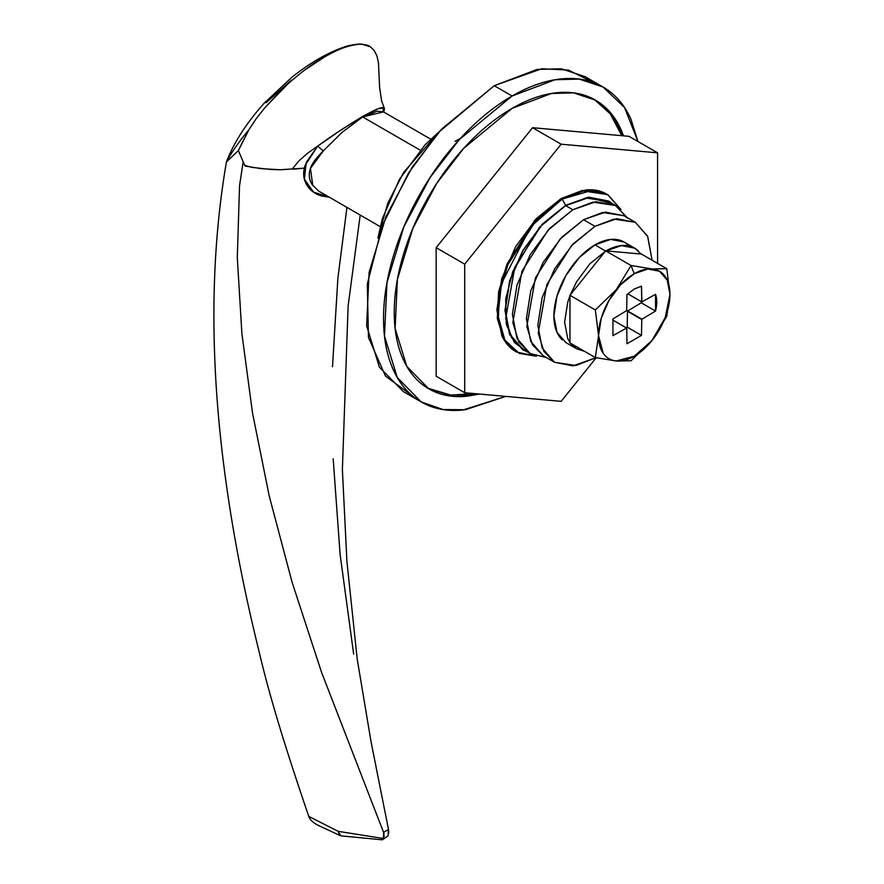 <?xml version="1.0" encoding="UTF-8"?>
<svg xmlns="http://www.w3.org/2000/svg" width="884" height="884" viewBox="0 0 884 884"><rect width="100%" height="100%" fill="white"/><g stroke="black" fill="none" stroke-linecap="round" stroke-linejoin="round"><path stroke-width="1.33" d="M527.196 351.832L514.333 342.451L506.289 324.24L505.714 298.98L512.831 271.377L539.594 227.144L565.672 205.287L562.102 199.099L530.72 226.669L501.548 283.377L497.968 315.4L504.863 340.163L519.273 353.412L536.367 356.208L516.643 352.064L504.676 339.854L498.289 319.146L499.526 292.449L507.98 264.526L535.715 220.878L562.102 199.099L561.141 198.546L562.102 199.099L583.528 190.977L607.562 194.602L621.01 209.596L608.137 194.944L591.982 190.358L562.102 199.099L565.672 205.287L588.092 197.298L612.634 203.839M427.701 388.175L450.829 395.082L474.089 393.568M479.537 394.054L454.133 396.419L428.773 388.805L406.828 366.418L395.115 328.45L397.391 279.51L412.872 228.337L436.851 183.187L463.724 148.313L512.101 108.378C496.476 117.395 481.437 129.528 467.006 144.777C452.564 160.015 439.823 177.209 428.773 196.347C417.723 215.486 409.204 235.122 403.226 255.244C397.236 275.377 394.253 294.46 394.253 312.505C394.253 330.55 397.236 346.185 403.226 359.401C409.204 372.617 417.723 382.418 428.773 388.805C439.823 395.181 452.564 397.656 467.006 396.231L479.592 394.054M593.595 82.566L568.335 70.046L541.671 68.786L494.244 85.693L512.101 96.002L459.326 139.573L430.011 177.607L403.855 226.868L386.96 282.692L384.485 336.086L397.259 377.501L421.193 401.922L443.028 409.557L465.338 409.745L505.77 396.397L462.907 410.021C447.149 411.579 433.248 408.883 421.193 401.922C409.137 394.96 399.844 384.275 393.325 369.855C386.805 355.434 383.534 338.373 383.534 318.693C383.534 299.002 386.805 278.184 393.325 256.227C399.844 234.271 409.137 212.856 421.193 191.972C433.248 171.098 447.149 152.335 462.907 135.716C478.653 119.086 495.051 105.848 512.101 96.002C529.151 86.168 545.55 80.466 561.307 78.897C577.053 77.339 590.954 80.046 603.01 86.997L585.153 76.687L561.318 68.775L537.096 69.438L494.244 85.693L512.101 96.002L554.964 79.759L579.175 79.085L603.01 86.997L624.546 107.561L637.961 141.506M421.193 401.922L403.336 391.612L379.402 367.192L366.617 325.776L369.103 272.382L385.988 216.558L412.143 167.297L441.459 129.252L494.244 85.693L439.039 131.948L408.618 172.855L382.385 225.542L367.291 283.985L368.462 337.489L385.457 376.076L412.651 395.988M377.943 238.028L387.778 203.232L403.756 172.225L439.447 131.495M603.01 86.997C615.065 93.958 624.358 104.655 630.889 119.075L637.994 141.528M623.551 135.838L620.988 129.528C615.01 116.301 606.49 106.5 595.44 100.124C584.39 93.748 571.639 91.273 557.207 92.698C542.765 94.124 527.737 99.351 512.101 108.378L551.384 93.483L573.583 92.864L595.44 100.124L611.584 114.069L623.54 135.838M439.503 131.429L424.895 145.009L399.402 179.397L382.374 218.657L377.91 238.105M618.844 128.29L621.795 135.683L610.181 113.76L594.357 99.516M612.678 203.873L608.601 201.033L588.91 197.209L565.672 205.287L542.444 224.039L522.742 250.603L509.582 280.946L504.963 310.439L509.582 334.605L522.742 349.744L527.24 351.854M634.237 289.002L641.497 286.195L634.237 289.002L626.988 294.571L626.701 310.604L612.944 318.903L612.944 335.644L626.701 328.041L626.988 343.754L641.497 335.39L641.784 319.334L655.541 311.058L641.254 302.803L627.496 311.091L627.209 327.135L641.497 335.39L626.988 343.754L626.756 328.13L612.689 319.953L626.701 328.041L612.678 320.008L626.59 328.041L612.944 335.644L612.944 318.903L626.701 310.604L626.988 294.571L634.237 289.002M669.95 294.361A50.51 29.161 -60 0 1 652.304 340.13L631.054 360.749L616.59 361.015L631.054 360.749L651.895 340.638A50.51 29.161 -60 0 1 616.59 361.015L595.341 357.567L569.959 342.915L595.341 357.567L598.534 335.6L595.341 357.567L616.181 360.981A50.51 29.161 -60 0 1 598.534 335.6A50.51 29.161 -60 0 1 634.237 273.742L631.054 265.509L616.347 289.609L595.341 309.941L598.534 335.6L601.253 318.251L608.988 300.394L620.579 284.77L634.237 273.742L647.906 268.99L659.497 271.244L667.232 280.151L669.95 294.361L665.232 317.588L651.895 340.638L634.237 356.219L616.181 360.981C610.711 360.44 606.402 357.898 603.253 353.368L598.534 335.6L595.341 309.941L569.959 295.289L605.673 250.857L641.386 254.051L666.768 268.703L652.061 268.946L631.054 265.509L605.673 250.857L631.054 265.509L616.347 289.609L595.341 309.941L569.959 295.289L605.673 250.857L641.386 254.051L666.768 268.703L652.061 268.946L631.054 265.509L634.237 273.742A50.51 29.161 -60 0 1 669.95 294.361L666.768 316.328L669.95 294.361L666.768 268.703M626.424 327.887L627.209 327.135L641.497 335.39L641.784 319.334L655.541 311.058L655.541 294.306L641.894 301.908L655.541 294.306A31.824 18.365 -60 0 1 655.541 311.058L641.254 302.803L641.508 301.742M641.894 301.908L641.497 286.195L641.729 301.82L627.817 293.786L641.784 301.908L627.784 293.819L641.894 301.908M569.959 342.915L569.959 295.289L569.959 342.915M652.304 340.13L666.768 316.328L652.304 340.13M641.729 319.489L627.441 311.245L641.729 319.489M641.784 319.334L627.496 311.091L641.784 319.334M641.894 319.201L627.607 310.958L641.894 319.201M641.265 302.77L627.496 311.091L627.187 327.168M329.014 197.077L313.389 192.027L304.383 179.098L306.207 162.512L317.61 146.169L323.29 150.899L310.45 168.468L312.77 185.53M460.199 138.6L454.962 141.374M362.639 116.931L383.512 111.903L377.137 111.207L362.639 116.931L420.209 150.169L362.639 116.931L342.207 132.257L323.29 150.899C316.251 157.86 312.041 163.507 310.671 167.838C308.394 173.761 308.914 179.386 312.207 184.712L318.627 191.032L380.219 226.635M304.162 70.444L324.616 56.907C339.124 48.653 350.572 44.421 358.97 44.2L362.153 44.233C360.119 43.714 355.269 44.266 347.611 45.913C329.754 51.46 311.157 61.935 291.831 77.317L264.415 102.953C246.382 123.097 233.719 142.777 226.415 161.993C209.895 258.128 209.74 364.65 225.939 481.57C233.487 536.113 244.327 591.893 258.459 648.933C268.637 692.669 283.212 741.455 308.615 815.987C283.212 741.455 268.637 692.669 258.459 648.933C244.327 591.893 233.487 536.113 225.939 481.57C209.74 364.65 209.895 258.128 226.415 161.993C231.674 152.147 239.144 141.429 248.846 129.826L256.139 118.776L264.581 108.047L283.554 87.814C299.809 73.118 313.5 62.819 324.616 56.907C335.533 50.023 346.992 45.78 358.981 44.2C365.026 44.377 368.816 45.261 370.385 46.83L374.186 50.498L376.904 55.825L378.529 63.096M308.759 816.418L308.77 816.418C309.864 819.811 313.256 822.905 318.947 825.711L339.887 835.446L338.207 831.347L308.759 816.418M291.444 80.179L266.117 102.732M360.197 215.077L348.119 305.93L342.384 469.581L346.915 561.439L357.258 659.42L371.081 741.886L388.496 829.512L383.568 832.363L321.643 672.58L292.107 582.291L269.178 495.802L252.504 412.938L241.896 333.577L237.299 257.675L239.542 185.728L243.166 161.772L238.371 150.556L226.415 161.993L238.371 150.567L243.166 161.772L239.542 185.728L237.299 257.675L241.896 333.577L252.504 412.938L269.178 495.802L292.107 582.291L321.643 672.58L383.568 832.363L383.435 838.496L382.407 839.778L388.043 835.844L388.496 829.512L371.048 741.764M353.655 654.094L340.119 554.566L333.18 458.851M332.494 366.749L337.887 278.151L346.937 207.42M381.601 839.281L383.435 838.507L338.196 831.336L308.77 816.418M243.166 161.772L245.155 166.059L261.189 168.656L280.272 169.75L304.129 168.17L293.156 169.198L292.582 168.512L299.234 160.601L307.72 153.131M336.362 133.252L317.61 146.169L305.024 165.606C302.814 172.524 303.3 178.789 306.483 184.413C309.776 190.159 314.87 194.038 321.765 196.06L329.08 197.11M342.042 132.401L323.29 150.899L317.61 146.169C348.793 123.417 382.463 103.958 383.568 108.113L383.192 111.384L383.568 108.113L384.463 108.854L383.789 112.058M238.371 150.567L244.437 138.28M362.153 44.233L370.385 46.83L374.175 50.498M378.462 62.488L379.612 87.328L381.656 101.207M383.811 111.97L384.463 108.854L383.579 108.102L381.159 108.29M384.463 108.854L383.579 108.102M380.639 108.367L379.214 108.655M377.148 109.285L362.252 116.6L340.252 130.578M317.61 146.169L307.643 153.186L299.245 160.601L292.582 168.512L293.156 169.198L304.129 168.17L280.272 169.739L270.548 169.452L251.73 167.33L244.525 165.319M239.111 149.164L248.846 129.826L256.139 118.776M264.581 108.047L288.416 83.328M388.75 833.126L388.496 829.512M383.568 832.363L384.109 834.264M384.208 835.745L383.435 838.496M383.037 110.478L383.568 108.113L383.512 111.903L430.718 139.164M340.263 835.579L339.047 834.772M383.435 838.507L338.196 831.336L340.561 835.568L341.843 835.966L382.208 839.8M339.346 834.408L338.207 831.347M515.692 351.512L503.725 339.301L497.338 318.594L498.576 291.897L507.018 263.973L534.754 220.326L561.141 198.546L536.544 218.403L515.692 246.537L501.758 278.659L496.863 309.886L501.758 335.467C505.018 342.683 509.659 348.031 515.692 351.512L516.643 352.064M436.155 247.675L532.577 127.705L628.999 136.324L657.574 152.822L657.574 263.399L657.574 152.822L628.999 136.324L532.577 127.705L561.141 144.202L657.574 152.822L561.141 144.202L464.719 264.161L561.141 144.202L532.577 127.705L436.155 247.675L464.719 264.161L436.155 247.675L436.155 376.23L436.155 247.675M596.192 357.744L561.141 401.336L464.719 392.728L464.719 264.161L464.719 392.728L436.155 376.23L464.719 392.728L561.141 401.336L596.192 357.744M606.601 194.049C600.567 190.568 593.617 189.22 585.749 189.994L561.141 198.546L582.578 190.425L606.601 194.049M522.952 349.379L530.091 353.512L546.29 357.512L530.091 353.512L516.996 338.439L512.4 314.395L516.996 285.046L530.091 254.846L549.693 228.415L572.821 209.751L565.672 205.629L540.875 226.094L514.808 267.123L505.703 318.45L511.703 337.909L522.952 349.379L509.858 334.318L505.261 310.273L509.858 280.924L522.952 250.725L542.555 224.282L565.672 205.629L588.788 197.585L608.391 201.397L585.816 197.994L565.672 205.629L572.821 209.751L592.954 202.116L615.54 205.519L627.386 218.072M530.091 353.512L518.853 342.031L512.842 322.572L521.947 271.244L548.014 230.227L572.821 209.751L595.938 201.718L615.54 205.519L627.099 217.541M635.364 222.315L616.822 218.713L594.954 226.315L573.086 243.962L554.555 268.968L542.168 297.521L537.815 325.29L542.168 348.031L554.555 362.285L573.086 365.877L595.949 357.7L575.915 365.501L554.555 362.285L543.914 351.423L538.234 333.025L546.842 284.482L571.495 245.675L594.954 226.315L614.004 219.099L635.364 222.315L647.552 236.138L652.094 260.239L647.751 236.569L635.364 222.315L623.938 215.718L602.579 212.492L583.528 219.718L594.954 226.315L583.528 219.718L560.069 239.078L535.417 277.885L526.809 326.428L532.488 344.826L543.13 355.677L530.743 341.423L526.389 318.693L530.743 290.924L543.13 262.371L561.66 237.365L583.528 219.718L605.396 212.116L623.938 215.718M605.971 250.89A58.079 33.537 -60 0 1 638.347 250.89M627.64 244.702A58.079 33.537 120 0 0 594.954 244.879L602.711 249.343M605.562 251.001L594.954 244.879A58.079 33.537 120 0 0 558.158 292.482A58.079 33.537 120 0 0 562.279 339.887M570.246 294.936L576.633 281.72L589.959 263.741L605.673 251.056L621.386 245.597L634.712 248.183L623.994 241.995L610.678 239.409L594.954 244.879L579.241 257.553L565.915 275.532L557.019 296.052L553.892 316.008L557.019 332.351L565.915 342.594L576.633 348.782L570.412 343.18M584.6 351.368L576.633 348.782M569.959 342.539L567.727 338.539L564.6 322.196L567.727 302.24L569.959 295.665M634.712 248.183L641.099 254.028M381.523 100.665L384.385 108.522M341.887 835.955L339.876 835.413M464.001 213.022L496.565 172.502M608.391 201.397L615.54 205.519M554.555 362.285L543.13 355.677"/></g></svg>
